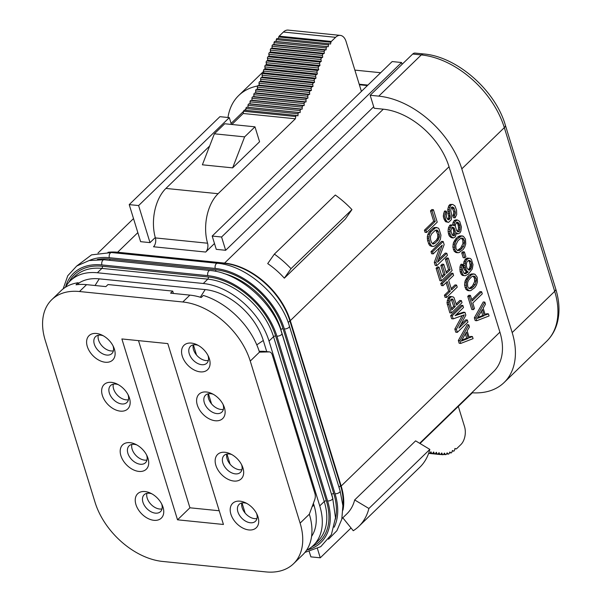<?xml version="1.0" encoding="UTF-8"?>
<svg xmlns="http://www.w3.org/2000/svg" width="602" height="602" viewBox="0 0 602 602"><rect width="100%" height="100%" fill="white"/><g stroke="black" fill="none" stroke-linecap="round" stroke-linejoin="round"><path stroke-width="0.9" d="M193.377 344.848L196.5 354.999M208.42 393.746L211.543 403.897M226.969 454.036L230.092 464.18M242.012 502.926L245.134 513.077M380.66 72.729L354.864 70.11M367.905 85.093L359.198 84.212M367.408 85.582L359.371 84.762M317.442 548.625L320.272 557.813L310.88 556.865L309.262 551.62M373.707 106.757L225.66 250.289L216.268 249.341L212.19 236.059L392.173 61.562L401.564 62.518L402.113 64.301M155.278 237.512L150.011 242.621L140.62 241.673L129.219 204.612L138.61 205.56L150.011 242.621M137.835 232.635L117.616 252.238L224.576 263.082A62.059 40.658 -134.1 0 1 290.307 320.648L341.183 486.025A62.059 40.658 -134.1 0 1 342.959 510.165M370.17 95.266L412.686 54.045L421.295 54.917A78.388 51.358 45.9 0 1 504.325 127.639L461.809 168.861A78.388 51.358 -134.1 0 0 378.778 96.139L370.17 95.266L374.173 108.262L383.301 109.188L224.576 263.082M214.485 243.524L205.688 252.05A6.532 3.898 -84.2 0 0 207.57 243.216A36.579 21.807 95.8 0 1 218.097 193.709L165.919 188.426A36.579 21.807 95.8 0 0 155.391 237.925L207.57 243.216M428.887 453.095A1.309 0.783 95.8 0 0 429.369 453.487A1.309 0.783 95.8 0 0 429.986 453.118L430.912 451.771L431.604 453.201A1.309 0.783 95.8 0 0 432.108 453.622A1.309 0.783 95.8 0 0 432.703 453.276L433.643 451.967L434.313 453.426A1.309 0.783 95.8 0 0 434.825 453.863A1.309 0.783 95.8 0 0 435.412 453.547L436.36 452.275L437.022 453.75A1.309 0.783 95.8 0 0 437.534 454.201A1.309 0.783 95.8 0 0 438.113 453.893L439.061 452.651L439.731 454.089A1.309 0.783 95.8 0 0 440.243 454.533A1.309 0.783 95.8 0 0 440.822 454.209L441.755 452.96L442.455 454.337A1.309 0.783 95.8 0 0 442.944 454.736A1.309 0.783 95.8 0 0 443.561 454.375L444.449 453.08L445.217 454.329A1.309 0.783 95.8 0 0 445.661 454.653A1.309 0.783 95.8 0 0 446.323 454.217L447.151 452.839L448.001 453.878A1.309 0.783 95.8 0 0 448.377 454.104A1.309 0.783 95.8 0 0 449.107 453.532L449.829 452.004L450.77 452.794A1.309 0.783 95.8 0 0 451.048 452.915A1.309 0.783 95.8 0 0 451.846 452.177L452.441 450.499L453.449 451.071A1.309 0.783 95.8 0 0 453.645 451.139A1.309 0.783 95.8 0 0 454.487 450.243L454.962 448.46L456.015 448.881A1.309 0.783 95.8 0 0 456.143 448.911A1.309 0.783 95.8 0 0 456.617 448.723L460.869 444.6A13.063 7.788 95.8 0 0 464.548 426.667L458.31 406.388M212.19 236.059L221.581 237.015L225.66 250.289M351.041 527.984L320.272 557.813M472.337 392.797L420.023 443.508M231.409 124.441L229.309 117.631L219.918 116.675L129.219 204.612M245.872 109.105L244.743 110.196M243.584 111.325L231.093 123.433M229.309 117.631L138.61 205.56M401.564 62.518L221.581 237.015M471.787 392.76A78.388 51.358 -134.1 0 0 504.13 382.511A78.388 51.358 -134.1 0 0 512.174 332.575L461.809 168.861M419.662 443.298L493.542 371.667A62.059 40.658 -134.1 0 0 499.908 332.138L449.032 166.762A62.059 40.658 -134.1 0 0 383.301 109.188M257.611 85.973A78.388 51.358 -134.1 0 0 238.723 95.5A78.388 51.358 -134.1 0 0 227.977 117.495M342.816 517.795L353.261 530.731A79.366 52.005 -134.1 0 0 358.905 526.306L419.85 467.227A79.366 52.005 -134.1 0 0 429.836 449.408L415.613 440.86L354.668 499.946A62.059 40.658 -134.1 0 1 346.857 513.875L341.928 518.653M284.34 278.169L291.014 268.673A79.366 52.005 -134.1 0 0 274.377 254.104L267.702 263.601A62.059 40.658 -134.1 0 1 284.34 278.169L345.277 219.083L351.952 209.594A79.366 52.005 -134.1 0 0 335.314 195.025L274.377 254.104M358.905 526.306A79.366 52.005 -134.1 0 0 368.898 508.487L354.668 499.946M291.014 268.673L351.952 209.594M368.898 508.487L429.836 449.408M465.384 333.862L466.716 338.196L461.794 340.153M451.274 299.209L453.705 306.388L451.477 308.54M435.81 230.13L437.714 234.374L437.782 237.451L436.518 240.017L432.417 243.682M481.397 311.151L482.729 315.493L477.807 317.45M473.082 276.16L474.481 278.162L474.654 281.585L472.472 285.95L469.071 288.441M468.394 260.418L469.372 261.569L470.215 265.249L469.613 268.071L468.251 269.779M461.388 238.136L462.78 240.138L462.953 243.562L460.771 247.919L457.369 250.409M456.519 222.304L457.889 224.237L458.513 227.217L458.483 229.046L457.4 231.439M451.861 227.27L453.14 228.843L453.765 231.823L452.787 235.465M468.815 324.824L467.25 324.666L458.325 340.499L459.175 343.268L460.741 343.426L473.074 338.648L472.435 336.578L469.297 337.827L467.167 330.912L469.455 326.894L468.815 324.824L459.89 340.657L460.741 343.426M472.435 336.578L470.869 336.42L469.078 337.128M464.992 312.378L455.135 315.651L463.502 307.539L462.863 305.462L452.23 315.772L453.193 318.879L464.285 314.854L456.384 329.249L457.339 332.364L467.965 322.055L467.333 319.986L458.965 328.098L465.843 315.139L464.992 312.378L463.427 312.22L456.196 314.62M467.333 319.986L465.767 319.82L460.793 324.636M462.223 315.606L454.819 329.091L455.774 332.206L457.339 332.364M462.863 305.462L461.298 305.304L450.665 315.606L451.628 318.721L453.193 318.879M451.628 296.613L450.063 296.455L448.37 297.644L446.962 302.603L449.814 312.844L451.38 313.002L462.012 302.701L461.373 300.624L456.625 305.229L453.953 297.493L452.847 296.771L450.838 296.921L449.363 298.803L448.528 302.761L451.38 313.002M461.373 300.624L459.808 300.466L456.226 303.935M446.112 282.662L448.693 291.052L444.396 295.213L445.028 297.29L446.594 297.448L457.227 287.139L456.587 285.07L451.613 289.893L448.633 280.208L453.607 275.385L452.975 273.316L442.342 283.617L442.982 285.694L447.278 281.525L450.258 291.21L445.962 295.371L446.594 297.448M452.975 273.316L451.41 273.157L440.777 283.459L441.416 285.536L442.982 285.694M456.587 285.07L455.022 284.912L451.214 288.599M448.294 258.107L446.932 259.417L450.123 269.794L446.511 273.3L443.742 264.308L442.387 265.625L445.149 274.617L442.214 277.462L439.024 267.092L437.662 268.409L441.492 280.856L452.125 270.546L448.294 258.107L446.729 257.942L445.367 259.259L448.558 269.628L446.112 272.006M439.024 267.092L437.458 266.934L436.096 268.251L439.927 280.698L441.492 280.856M443.742 264.308L442.177 264.15L440.822 265.467L443.584 274.452L441.815 276.175M439.723 247.565L434.29 262.374L435.246 265.482L436.811 265.64L447.444 255.338L446.804 253.261L437.534 262.254L444.148 244.623L443.185 241.507L432.56 251.817L433.199 253.893L442.244 245.119L435.856 262.532L436.811 265.64M443.185 241.507L441.62 241.349L430.994 251.659L431.634 253.728L433.199 253.893M446.804 253.261L445.239 253.103L438.519 259.62M436.819 227.488L434.14 227.518L429.504 231.559L427.789 234.569L427.315 236.827L427.593 240.597L429.196 244.871L431.408 246.323L434.087 246.293L435.329 245.541L438.715 242.252L440.438 239.242L440.942 235.164L439.024 228.941L438.151 227.992L435.705 227.676L431.07 231.717L429.354 234.727L428.85 238.806L430.009 243.517L431.642 245.97L432.973 246.481M433.402 209.707L431.837 209.549L430.483 210.866L433.673 221.235L424.402 230.227L425.035 232.297L426.6 232.455L437.233 222.153L433.402 209.707L432.048 211.024L435.238 221.393L425.968 230.385L426.6 232.455M488.448 313.868L485.31 315.117L483.18 308.201L485.468 304.191L484.828 302.114L475.904 317.954L476.754 320.715L489.087 315.945L488.448 313.868L486.883 313.71L485.092 314.425M484.828 302.114L483.263 301.956L474.338 317.796L475.189 320.557L476.754 320.715M470.44 295.424L468.875 295.266L467.746 296.357L471.787 309.496L473.353 309.654L474.481 308.563L472.781 303.032L482.277 293.821L481.638 291.744L472.141 300.955L470.44 295.424L469.312 296.523L473.353 309.654M481.638 291.744L480.072 291.586L471.742 299.661M474.105 273.925L471.419 273.948L469.394 275.009L467.363 276.988L465.075 280.999L464.571 285.077L465.843 289.231L468.055 290.676L470.734 290.653L474.79 287.613L476.385 285.167L477.439 281.909L477.175 277.229L475.098 274.301L472.984 274.106L470.96 275.167L467.333 279.591L466.279 282.85L466.542 287.53L467.408 289.389L469.62 290.834M468.988 258.235L466.512 259.74L465.594 261.531L465.083 265.61L465.925 269.282L466.678 270.795L468.221 271.991L465.527 273.714L463.864 273.082L462.675 270.185L463.186 266.107L462.652 264.376L461.493 267.296L461.651 271.63L462.84 274.52L464.044 275.596L465.271 275.754L468.303 274.158L472.284 268.959L473.014 264.654L471.419 259.47L470.207 258.401L467.415 258.077L466.076 258.484L464.029 261.366L463.517 265.452L464.36 269.124L465.113 270.637L466.655 271.833L464.3 273.421M462.652 264.376L461.087 264.218L460.515 265.226L459.928 267.137L460.086 271.472L461.275 274.361L462.479 275.43L465.271 275.754M464.398 251.914L462.833 251.756L461.704 252.855L463.186 257.694L464.752 257.852L465.888 256.753L464.398 251.914L463.269 253.013L464.752 257.852M462.404 235.894L459.725 235.924L457.701 236.985L455.661 238.956L453.374 242.975L452.87 247.053L454.149 251.2L456.354 252.652L459.04 252.622L463.096 249.589L464.691 247.144L465.745 243.878L465.474 239.197L463.405 236.277L461.29 236.082L457.227 239.114L455.631 241.56L454.585 244.826L454.849 249.506L455.714 251.358L457.919 252.81M452.87 224.945L450.183 224.967L448.588 227.413L448.234 229.114L448.084 231.499L448.814 234.825L449.574 236.338L451.778 237.79L453.344 237.948L455.368 236.879L456.436 232.711L457.979 233.907L459.996 232.846L460.914 231.055L461.418 226.977L459.717 221.446L457.512 219.993L455.488 221.054L454.57 222.845L454.307 225.795L452.87 224.945L451.071 225.788L449.799 229.272L449.957 233.606L451.139 236.496L453.344 237.948M457.512 219.993L455.947 219.835L453.923 220.896L453.005 222.687L452.749 224.93M456.391 233.734L457.979 233.907M452.727 204.439L451.613 204.62L450.477 205.718L449.31 209.549L450.183 218.12L448.377 219.88L447.06 218.458L446.421 216.389L446.91 213.213L446.278 211.144L444.863 216.103L445.698 219.775L447.233 221.882L448.558 222.386L451.274 219.76L451.778 215.674L450.747 210.399L451.342 207.577L452.019 206.915L453.682 207.547L455.187 211.475L455.383 213.078L454.457 215.779L455.089 217.849L456.7 214.5L456.542 210.166L454.931 205.892L452.727 204.439L450.048 204.462L448.911 205.56L447.745 209.391L448.753 216.487L448.618 217.962L447.67 219.331M451.793 207.141L453.622 211.317L453.818 212.92L452.892 215.621L453.524 217.691L455.089 217.849M446.278 211.144L444.712 210.986L444.141 211.987L443.298 215.945L443.606 217.886L445.668 221.724L448.558 222.386M458.325 340.499L459.89 340.657M466.369 332.131L468.281 338.354L461.222 341.161L466.369 332.131M455.27 306.546L451.876 309.834L449.762 302.008L450.574 299.871L452.034 298.908L453.246 299.977L455.27 306.546L453.705 306.388M430.513 239.438L430.445 236.36L431.709 233.787L435.103 230.498L437.007 230.002L438.429 231.762L439.475 236.135L438.083 240.183L434.689 243.471L432.785 243.968L431.363 242.207L430.513 239.438M482.383 309.428L484.294 315.651L477.236 318.458L482.383 309.428M470.99 288.606L469.206 288.546L468.431 287.944L467.679 286.432L467.506 283.015L468.439 280.314L471.268 277.116L472.736 276.145L474.511 276.213L476.047 278.32L476.348 280.269L475.287 284.445L472.45 287.643L470.99 288.606L469.425 288.448M467.265 261.253L469.62 260.312L470.937 261.727L471.682 264.15L471.178 268.229L469.139 270.2L467.16 268.537L466.415 266.114L466.46 263.383L467.265 261.253M459.288 250.582L457.505 250.515L456.737 249.92L455.977 248.408L455.804 244.984L457.987 240.627L461.034 238.121L462.818 238.189L464.345 240.296L464.654 242.245L463.585 246.421L460.756 249.612L459.288 250.582L457.723 250.424M460.078 227.383L459.469 231.115L458.784 231.77L457.565 231.612L456.685 230.671L455.413 226.518L455.436 224.697L456.7 222.13L457.926 222.288L459.454 224.395L460.078 227.383L458.513 227.217M450.883 230.905L452.057 227.074L454.051 227.834L455.33 231.981L454.156 235.811L452.162 235.051L450.883 230.905M466.716 338.196L468.281 338.354M454.819 329.091L456.384 329.249M450.665 315.606L452.23 315.772M447.798 298.645L449.363 298.803M448.37 297.644L449.935 297.802M449.273 296.763L450.838 296.921M447.263 304.544L448.829 304.71M446.962 302.603L448.528 302.761M447.211 300.556L448.776 300.722M451.681 299.819L453.246 299.977M451.666 299.051L452.704 299.156M444.396 295.213L445.962 295.371M448.693 291.052L450.258 291.21M440.777 283.459L442.342 283.617M448.558 269.628L450.123 269.794M445.367 259.259L446.932 259.417M436.096 268.251L437.662 268.409M443.584 274.452L445.149 274.617M440.822 265.467L442.387 265.625M434.29 262.374L435.856 262.532M430.994 251.659L432.56 251.817M429.196 244.871L430.761 245.029M428.443 243.358L430.009 243.517M427.593 240.597L429.158 240.755M427.285 238.648L428.85 238.806M427.315 236.827L428.88 236.985M427.789 234.569L429.354 234.727M428.481 232.997L430.046 233.155M429.504 231.559L431.07 231.717M432.898 228.271L434.463 228.429M434.14 227.518L435.705 227.676M430.076 245.812L431.642 245.97M432.703 243.9L433.681 243.998M433.124 243.306L434.689 243.471M436.518 240.017L438.083 240.183M437.315 238.798L438.881 238.956M437.782 237.451L439.347 237.609M437.91 235.976L439.475 236.135M437.714 234.374L439.279 234.532M436.864 231.604L438.429 231.762M436.209 230.446L437.774 230.604M424.402 230.227L425.968 230.385M433.673 221.235L435.238 221.393M430.483 210.866L432.048 211.024M474.338 317.796L475.904 317.954M482.729 315.493L484.294 315.651M467.746 296.357L469.312 296.523M467.054 290.299L468.619 290.457M465.843 289.231L467.408 289.389M464.977 287.372L466.542 287.53M464.571 285.077L466.136 285.235M464.714 282.692L466.279 282.85M465.075 280.999L466.64 281.157M465.767 279.433L467.333 279.591M466.339 278.425L467.904 278.583M467.363 276.988L468.928 277.146M469.394 275.009L470.96 275.167M470.636 274.264L472.201 274.422M471.419 273.948L472.984 274.106M470.884 287.485L472.45 287.643M472.472 285.95L474.037 286.108M473.721 284.287L475.287 284.445M474.654 281.585L476.22 281.744M474.782 280.111L476.348 280.269M474.481 278.162L476.047 278.32M473.721 276.657L475.287 276.815M463.668 263.066L465.233 263.224M464.029 261.366L465.594 261.531M464.947 259.582L466.512 259.74M466.076 258.484L467.641 258.642M462.479 275.43L464.044 275.596M461.275 274.361L462.84 274.52M460.515 272.856L462.08 273.015M460.086 271.472L461.651 271.63M459.785 269.523L461.35 269.681M459.928 267.137L461.493 267.296M460.515 265.226L462.08 265.384M464.548 273.617L465.527 273.714M464.744 273.24L466.309 273.398M466.204 272.27L467.769 272.428M466.655 271.833L468.221 271.991M465.113 270.637L466.678 270.795M464.36 269.124L465.925 269.282M463.826 267.401L465.391 267.559M463.517 265.452L465.083 265.61M468.364 269.734L469.929 269.892M469.041 269.071L470.606 269.237M469.613 268.071L471.178 268.229M470.079 266.724L471.644 266.882M470.215 265.249L471.78 265.407M470.117 263.992L471.682 264.15M469.372 261.569L470.937 261.727M468.83 260.756L470.395 260.914M461.704 252.855L463.269 253.013M455.353 252.276L456.918 252.434M454.149 251.2L455.714 251.358M453.283 249.348L454.849 249.506M452.87 247.053L454.435 247.211M453.02 244.668L454.585 244.826M453.374 242.975L454.939 243.133M454.066 241.402L455.631 241.56M454.638 240.401L456.203 240.559M455.661 238.956L457.227 239.114M457.701 236.985L459.266 237.143M458.935 236.232L460.5 236.39M459.725 235.924L461.29 236.082M459.191 249.454L460.756 249.612M460.771 247.919L462.336 248.077M462.02 246.263L463.585 246.421M462.953 243.562L464.518 243.72M463.088 242.087L464.654 242.245M462.78 240.138L464.345 240.296M462.02 238.625L463.585 238.791M456.429 233.14L456.873 233.185M450.785 237.406L452.35 237.564M449.574 236.338L451.139 236.496M448.814 234.825L450.379 234.983M448.392 233.448L449.957 233.606M448.084 231.499L449.649 231.657M448.234 229.114L449.799 229.272M448.588 227.413L450.153 227.579M449.506 225.63L451.071 225.788M450.183 224.967L451.756 225.133M452.757 224.727L454.322 224.885M453.005 222.687L454.57 222.845M453.923 220.896L455.488 221.054M454.6 220.242L456.166 220.4M458.31 225.622L459.875 225.78M457.889 224.237L459.454 224.395M457.234 223.071L458.799 223.229M456.67 222.161L457.926 222.288M457.904 230.957L459.469 231.115M458.483 229.046L460.048 229.204M453.163 235.713L454.156 235.811M453.043 235.216L454.608 235.374M453.509 233.869L455.074 234.027M453.765 231.823L455.33 231.981M453.562 230.22L455.127 230.385M453.14 228.843L454.706 229.001M452.486 227.676L454.051 227.834M447.798 219.429L449.16 219.564M448.046 218.97L449.611 219.128M448.618 217.962L450.183 218.12M448.753 216.487L450.319 216.645M448.656 215.23L450.221 215.388M448.023 213.161L449.589 213.319M447.715 211.212L449.28 211.37M447.745 209.391L449.31 209.549M448.219 207.133L449.784 207.291M448.911 205.56L450.477 205.718M450.048 204.462L451.613 204.62M452.892 215.621L454.457 215.779M453.464 214.613L455.029 214.779M453.818 212.92L455.383 213.078M453.622 211.317L455.187 211.475M452.772 208.555L454.337 208.713M452.117 207.389L453.682 207.547M445.668 221.724L447.233 221.882M444.788 220.783L446.353 220.942M444.133 219.617L445.698 219.775M443.606 217.886L445.171 218.044M443.298 215.945L444.863 216.103M443.554 213.898L445.119 214.056M444.141 211.987L445.706 212.145M117.616 252.238A62.059 40.658 -134.1 0 0 107.969 252.306M110.452 252.441A62.059 40.658 45.9 0 1 118.218 252.569L224.14 263.3A62.059 40.658 45.9 0 1 289.871 320.874L340.574 485.694A62.059 40.658 45.9 0 1 342.907 506.229M65.407 287.282A62.059 40.658 45.9 0 1 70.359 280.758A62.059 40.658 45.9 0 1 97.389 272.766L203.303 283.497A62.059 40.658 45.9 0 1 269.034 341.071L319.745 505.891A62.059 40.658 45.9 0 1 313.371 545.427A62.059 40.658 45.9 0 1 306.553 550.236M78.35 283.452A54.872 35.954 45.9 0 1 99.262 278.846L205.177 289.585A54.872 35.954 45.9 0 1 263.292 340.484L266.731 351.643M313.364 503.242L314.003 505.311A54.872 35.954 45.9 0 1 311.58 536.412M412.686 54.045A6.532 3.898 -84.2 0 1 415.049 53.081L423.657 53.954A6.532 3.898 95.8 0 0 421.295 54.917L378.778 96.139M254.977 126.826L259.575 141.763L232.643 167.868L244.623 136.872L254.977 126.826L224.719 123.764L214.357 133.802L202.385 164.805L232.643 167.868M361.411 91.391L346.067 41.515A13.063 7.788 95.8 0 0 340.296 35.39A13.063 7.788 95.8 0 0 335.577 37.324L331.326 41.448A1.309 0.783 95.8 0 0 330.919 42.253L330.551 44.059L329.452 43.795A1.309 0.783 95.8 0 0 329.392 43.788A1.309 0.783 95.8 0 0 328.496 44.909L328.225 46.723L327.104 46.693A1.309 0.783 95.8 0 0 326.231 47.979L326.096 49.808L324.982 50.064A1.309 0.783 95.8 0 0 324.222 51.524L324.252 53.36L323.154 53.849A1.309 0.783 95.8 0 0 322.499 55.444L322.68 57.258L321.588 57.89A1.309 0.783 95.8 0 0 321.009 59.56L321.28 61.351L320.181 62.066A1.309 0.783 95.8 0 0 319.647 63.767L319.971 65.543L318.872 66.288A1.309 0.783 95.8 0 0 318.345 67.996L318.691 69.779L317.578 70.509A1.309 0.783 95.8 0 0 317.036 72.21L317.367 74.001L316.238 74.701A1.309 0.783 95.8 0 0 315.681 76.379L315.982 78.192L314.846 78.839A1.309 0.783 95.8 0 0 314.259 80.502L314.53 82.331L313.379 82.918A1.309 0.783 95.8 0 0 312.769 84.558L313.002 86.41L311.844 86.929A1.309 0.783 95.8 0 0 311.196 88.532L311.385 90.405L310.218 90.857A1.309 0.783 95.8 0 0 309.533 92.422L309.684 94.318L308.517 94.695A1.309 0.783 95.8 0 0 307.803 96.23L307.908 98.134L306.742 98.457A1.309 0.783 95.8 0 0 305.997 99.955L306.064 101.873L304.898 102.129A1.309 0.783 95.8 0 0 304.13 103.597L304.168 105.531L302.994 105.726A1.309 0.783 95.8 0 0 302.204 107.156L302.196 109.097L301.023 109.21A1.309 0.783 95.8 0 0 300.202 110.587L300.142 112.589L298.976 112.544A1.309 0.783 95.8 0 0 298.088 113.816L297.93 115.847L296.748 115.479A1.309 0.783 95.8 0 0 296.658 115.464A1.309 0.783 95.8 0 0 295.77 116.525L295.379 118.782L243.208 113.492L231.868 124.486M209.631 146.045L165.919 188.426M295.379 118.782L218.097 193.709M244.623 136.872L214.357 133.802M295.77 116.525L243.599 111.242L243.208 113.492M243.599 111.242A1.309 0.783 -84.2 0 1 244.48 110.174A1.309 0.783 -84.2 0 1 244.578 110.189L296.568 115.464M205.688 252.05L153.518 246.767A6.532 3.898 95.8 0 0 155.391 237.925M298.088 113.816L245.917 108.526L245.774 110.301M245.917 108.526A1.309 0.783 -84.2 0 1 246.797 107.254L247.964 107.299L248.024 105.297A1.309 0.783 -84.2 0 1 248.852 103.92L250.018 103.807L250.026 101.866A1.309 0.783 -84.2 0 1 250.816 100.436L251.99 100.241L251.96 98.314A1.309 0.783 -84.2 0 1 252.72 96.847L253.893 96.583L253.826 94.664A1.309 0.783 -84.2 0 1 254.563 93.167L255.73 92.851L255.624 90.94A1.309 0.783 -84.2 0 1 256.339 89.412L257.505 89.028L257.363 87.139A1.309 0.783 -84.2 0 1 258.04 85.567L259.206 85.123L259.018 83.242A1.309 0.783 -84.2 0 1 259.665 81.639L260.824 81.127L260.591 79.268A1.309 0.783 -84.2 0 1 261.208 77.635L262.352 77.048L262.081 75.212A1.309 0.783 -84.2 0 1 262.668 73.549L263.804 72.902L263.503 71.096A1.309 0.783 -84.2 0 1 264.06 69.411L265.189 68.711L264.865 66.92A1.309 0.783 -84.2 0 1 265.399 65.219L266.513 64.489L266.174 62.713A1.309 0.783 -84.2 0 1 266.694 60.998L267.792 60.253L267.476 58.477A1.309 0.783 -84.2 0 1 268.01 56.776L269.102 56.061L268.831 54.27A1.309 0.783 -84.2 0 1 269.41 52.607L270.501 51.968L270.328 50.154A1.309 0.783 -84.2 0 1 270.975 48.559L272.074 48.077L272.044 46.241A1.309 0.783 -84.2 0 1 272.804 44.774L273.925 44.518L274.053 42.697A1.309 0.783 -84.2 0 1 274.933 41.41L276.047 41.433L276.318 39.619A1.309 0.783 -84.2 0 1 277.213 38.498A1.309 0.783 -84.2 0 1 277.274 38.513L329.324 43.788M330.919 42.253L278.749 36.97L278.41 38.618M278.749 36.97A1.309 0.783 -84.2 0 1 279.147 36.158L283.399 32.034A13.063 7.788 -84.2 0 1 288.117 30.1L340.296 35.39M328.225 46.723L276.047 41.433M326.096 49.808L273.925 44.518M324.252 53.36L272.074 48.077M322.68 57.258L270.501 51.968M321.28 61.351L269.102 56.061M319.971 65.543L267.792 60.253M318.691 69.779L266.513 64.489M317.367 74.001L265.189 68.711M315.982 78.192L263.804 72.902M314.53 82.331L262.352 77.048M313.002 86.41L260.824 81.127M311.385 90.405L259.206 85.123M309.684 94.318L257.505 89.028M307.908 98.134L255.73 92.851M306.064 101.873L253.893 96.583M304.168 105.531L251.99 100.241M302.196 109.097L250.018 103.807M300.142 112.589L247.964 107.299M51.742 299.713L60.96 290.781A63.692 41.734 45.9 0 1 78.132 282.737L76.01 284.799A63.692 41.734 45.9 0 1 86.575 284.648L105.877 286.605L108.006 284.543L172.706 291.097L170.577 293.159L189.878 295.115A63.692 41.734 45.9 0 1 201.226 297.493L203.356 295.431A63.692 41.734 45.9 0 1 259.47 352.14L269.056 351.907A6.532 3.898 95.8 0 1 269.418 351.914A6.532 3.898 95.8 0 1 272.3 354.977L314.914 493.497A6.532 3.898 95.8 0 1 314.62 499.999L309.323 514.198A63.692 41.734 45.9 0 1 302.783 554.766L293.573 563.698A63.692 41.734 -134.1 0 0 300.112 523.13L250.259 361.072A63.692 41.734 -134.1 0 0 182.797 301.986L79.487 291.518A63.692 41.734 -134.1 0 0 51.742 299.713A63.692 41.734 -134.1 0 0 45.21 340.288L95.063 502.346A63.692 41.734 -134.1 0 0 162.525 561.433L265.836 571.9A63.692 41.734 -134.1 0 0 293.573 563.698M173.429 293.445L172.706 291.097M223.44 524.47L167.8 343.599L121.882 338.949L177.522 519.812L223.44 524.47M177.522 519.812L189.923 507.795L219.218 510.759M189.923 507.795L138.498 340.634M78.681 284.513L78.132 282.737M182.255 356.106A16.984 11.129 45.9 0 1 196.869 344.69A16.984 11.129 45.9 0 1 208.638 356.835A16.984 11.129 45.9 0 1 201.188 371.923A16.984 11.129 45.9 0 1 182.255 356.106M197.298 405.003A16.984 11.129 45.9 0 1 211.912 393.588A16.984 11.129 45.9 0 1 223.681 405.725A16.984 11.129 45.9 0 1 216.231 420.813A16.984 11.129 45.9 0 1 197.298 405.003M215.847 465.286A16.984 11.129 45.9 0 1 230.461 453.878A16.984 11.129 45.9 0 1 242.23 466.016A16.984 11.129 45.9 0 1 234.78 481.103A16.984 11.129 45.9 0 1 215.847 465.286M230.89 514.183A16.984 11.129 45.9 0 1 245.496 502.768A16.984 11.129 45.9 0 1 257.272 514.913A16.984 11.129 45.9 0 1 249.815 530.001A16.984 11.129 45.9 0 1 230.89 514.183M135.932 504.559A16.984 11.129 45.9 0 1 150.538 493.143A16.984 11.129 45.9 0 1 162.307 505.289A16.984 11.129 45.9 0 1 154.857 520.376A16.984 11.129 45.9 0 1 135.932 504.559M120.889 455.669A16.984 11.129 45.9 0 1 135.495 444.253A16.984 11.129 45.9 0 1 147.272 456.391A16.984 11.129 45.9 0 1 139.815 471.479A16.984 11.129 45.9 0 1 120.889 455.669M102.34 395.379A16.984 11.129 45.9 0 1 116.954 383.963A16.984 11.129 45.9 0 1 128.723 396.101A16.984 11.129 45.9 0 1 121.273 411.196A16.984 11.129 45.9 0 1 102.34 395.379M87.298 346.481A16.984 11.129 45.9 0 1 101.911 335.066A16.984 11.129 45.9 0 1 113.68 347.211A16.984 11.129 45.9 0 1 106.23 362.299A16.984 11.129 45.9 0 1 87.298 346.481M256.971 518.54A11.762 7.706 45.9 0 1 246.007 514.048A11.762 7.706 45.9 0 1 241.861 502.956M241.929 469.65A11.762 7.706 45.9 0 1 230.965 465.158A11.762 7.706 45.9 0 1 226.819 454.058M223.38 409.36A11.762 7.706 45.9 0 1 212.423 404.868A11.762 7.706 45.9 0 1 208.269 393.776M208.337 360.463A11.762 7.706 45.9 0 1 197.381 355.97A11.762 7.706 45.9 0 1 193.227 344.878M256.602 513.521A11.762 7.706 45.9 0 1 256.678 513.762A11.762 7.706 45.9 0 1 255.474 521.249A11.762 7.706 45.9 0 1 245.917 521.34A11.762 7.706 45.9 0 1 237.895 511.858A11.762 7.706 45.9 0 1 239.107 504.371A11.762 7.706 45.9 0 1 246.865 503.475M241.56 464.631A11.762 7.706 45.9 0 1 241.643 464.864A11.762 7.706 45.9 0 1 240.431 472.359A11.762 7.706 45.9 0 1 230.875 472.442A11.762 7.706 45.9 0 1 222.853 462.961A11.762 7.706 45.9 0 1 224.064 455.473A11.762 7.706 45.9 0 1 231.823 454.585M223.018 404.341A11.762 7.706 45.9 0 1 223.094 404.582A11.762 7.706 45.9 0 1 221.882 412.069A11.762 7.706 45.9 0 1 212.325 412.152A11.762 7.706 45.9 0 1 204.311 402.678A11.762 7.706 45.9 0 1 205.515 395.183A11.762 7.706 45.9 0 1 213.281 394.295M207.976 355.443A11.762 7.706 45.9 0 1 208.051 355.684A11.762 7.706 45.9 0 1 206.84 363.179A11.762 7.706 45.9 0 1 197.283 363.262A11.762 7.706 45.9 0 1 189.269 353.78A11.762 7.706 45.9 0 1 190.473 346.293A11.762 7.706 45.9 0 1 198.239 345.397M259.206 351.297L263.352 351.297M128.422 399.736A11.762 7.706 45.9 0 1 117.465 395.243A11.762 7.706 45.9 0 1 113.311 384.151M113.379 350.846A11.762 7.706 45.9 0 1 102.423 346.353A11.762 7.706 45.9 0 1 98.269 335.254M162.013 508.916A11.762 7.706 45.9 0 1 151.049 504.423A11.762 7.706 45.9 0 1 146.903 493.331M146.971 460.026A11.762 7.706 45.9 0 1 136.007 455.533A11.762 7.706 45.9 0 1 131.861 444.434M161.645 503.897A11.762 7.706 45.9 0 1 161.72 504.137A11.762 7.706 45.9 0 1 160.516 511.625A11.762 7.706 45.9 0 1 150.959 511.715A11.762 7.706 45.9 0 1 142.937 502.234A11.762 7.706 45.9 0 1 144.149 494.746A11.762 7.706 45.9 0 1 151.907 493.851M146.602 455.007A11.762 7.706 45.9 0 1 146.677 455.247A11.762 7.706 45.9 0 1 145.473 462.735A11.762 7.706 45.9 0 1 135.917 462.818A11.762 7.706 45.9 0 1 127.895 453.344A11.762 7.706 45.9 0 1 129.106 445.849A11.762 7.706 45.9 0 1 136.865 444.961M128.053 394.716A11.762 7.706 45.9 0 1 128.136 394.957A11.762 7.706 45.9 0 1 126.924 402.445A11.762 7.706 45.9 0 1 117.367 402.527A11.762 7.706 45.9 0 1 109.353 393.053A11.762 7.706 45.9 0 1 110.557 385.558A11.762 7.706 45.9 0 1 118.316 384.67M113.018 345.819A11.762 7.706 45.9 0 1 113.093 346.06A11.762 7.706 45.9 0 1 111.882 353.555A11.762 7.706 45.9 0 1 102.325 353.637A11.762 7.706 45.9 0 1 94.311 344.156A11.762 7.706 45.9 0 1 95.515 336.668A11.762 7.706 45.9 0 1 103.273 335.781M499.908 332.138L341.183 486.025M449.032 166.762L290.307 320.648M118.218 252.569L117.608 253.156M224.14 263.3L223.244 264.165M289.871 320.874L288.192 322.491M340.574 485.694L338.979 487.244M328.534 539.226L336.917 530.671L341.801 519.225L342.884 505.695L340.122 490.961A3.394 1.573 162.9 0 1 338.617 492.933A3.394 1.573 162.9 0 1 335.036 493.745A65.189 42.712 45.9 0 1 334.163 527.217M340.122 490.961L289.419 326.133A3.394 1.573 162.9 0 1 287.906 328.113A3.394 1.573 162.9 0 1 284.332 328.925L335.036 493.745M289.419 326.133C280.637 295.416 246.489 265.505 217.465 263.277A3.394 2.024 95.8 0 0 215.486 264.925A3.394 2.024 95.8 0 0 215.275 268.447A65.189 42.712 45.9 0 1 284.332 328.925M217.465 263.277L111.543 252.547A3.394 2.024 95.8 0 0 109.572 254.187A3.394 2.024 95.8 0 0 109.361 257.709L215.275 268.447M89.201 260.538A65.189 42.712 45.9 0 1 109.361 257.709M97.313 259.515A63.624 41.688 45.9 0 1 109.767 259.041L215.689 269.771A63.624 41.688 45.9 0 1 283.075 328.797L333.786 493.617A63.624 41.688 45.9 0 1 335.434 519.142M109.782 260.335A1.565 0.933 95.8 0 0 109.767 259.041M215.614 271.344A1.565 0.933 95.8 0 0 215.689 269.771M223.334 273.391A62.059 40.658 45.9 0 1 280.976 329.49A1.565 0.73 162.9 0 1 283.075 328.797M331.544 494.453L280.75 329.708M332.914 498.945A62.059 40.658 45.9 0 0 331.679 494.317A1.565 0.73 162.9 0 1 333.786 493.617M304.966 552.395L320.746 546.676L331.386 534.606L335.502 517.75L332.688 498.178A3.394 1.573 162.9 0 1 331.175 500.149A3.394 1.573 162.9 0 1 327.593 500.962A65.189 42.712 45.9 0 1 306.997 550.01M332.688 498.178L281.977 333.35A3.394 1.573 162.9 0 1 280.472 335.322A3.394 1.573 162.9 0 1 276.89 336.134L327.593 500.962M281.977 333.35C273.195 302.633 239.047 272.714 210.023 270.494A3.394 2.024 95.8 0 0 208.044 272.142A3.394 2.024 95.8 0 0 207.833 275.656A65.189 42.712 45.9 0 1 276.89 336.134M210.023 270.494L104.108 259.755A3.394 2.024 95.8 0 0 102.129 261.403A3.394 2.024 95.8 0 0 101.919 264.925L207.833 275.656M65.573 286.981A65.189 42.712 45.9 0 1 101.919 264.925M69.004 282.165A63.624 41.688 45.9 0 1 102.332 266.25L208.247 276.988A63.624 41.688 45.9 0 1 275.641 336.006L326.344 500.834A63.624 41.688 45.9 0 1 311.919 546.729M70.359 280.758L74.859 276.393A62.059 40.658 45.9 0 1 101.888 268.402A1.565 0.933 95.8 0 0 102.332 266.25M203.303 283.497L207.803 279.14L101.888 268.402L97.389 272.766M275.641 336.006A1.565 0.73 162.9 0 0 273.534 336.706A62.059 40.658 45.9 0 0 207.803 279.14A1.565 0.933 95.8 0 0 208.247 276.988M319.745 505.891L324.245 501.534L273.534 336.706L269.034 341.071M313.371 545.427L317.871 541.063A62.059 40.658 45.9 0 0 324.245 501.534A1.565 0.73 162.9 0 1 326.344 500.834M314.003 505.311L312.062 506.613M263.292 340.484L256.783 344.856M205.177 289.585L200.338 297.222M99.262 278.846L95.041 285.506M423.657 53.954C456.948 56.596 495.288 90.255 505.356 125.186A6.532 3.033 162.9 0 1 504.325 127.639L554.69 291.353A78.388 51.358 45.9 0 1 546.646 341.289L504.13 382.511M505.356 125.186L555.721 288.907A6.532 3.033 162.9 0 1 554.69 291.353L512.174 332.575M335.577 37.324L283.399 32.034M331.326 41.448L279.147 36.158M328.496 44.909L276.318 39.619M327.104 46.693L274.933 41.41M326.231 47.979L274.053 42.697M324.982 50.064L272.804 44.774M324.222 51.524L272.044 46.241M323.154 53.849L270.975 48.559M322.499 55.444L270.328 50.154M321.588 57.89L269.41 52.607M321.009 59.56L268.831 54.27M320.181 62.066L268.01 56.776M319.647 63.767L267.476 58.477M318.872 66.288L266.694 60.998M318.345 67.996L266.174 62.713M317.578 70.509L265.399 65.219M317.036 72.21L264.865 66.92M316.238 74.701L264.06 69.411M315.681 76.379L263.503 71.096M314.846 78.839L262.668 73.549M314.259 80.502L262.081 75.212M313.379 82.918L261.208 77.635M312.769 84.558L260.591 79.268M311.844 86.929L259.665 81.639M311.196 88.532L259.018 83.242M310.218 90.857L258.04 85.567M309.533 92.422L257.363 87.139M308.517 94.695L256.339 89.412M307.803 96.23L255.624 90.94M306.742 98.457L254.563 93.167M305.997 99.955L253.826 94.664M304.898 102.129L252.72 96.847M304.13 103.597L251.96 98.314M302.994 105.726L250.816 100.436M302.204 107.156L250.026 101.866M301.023 109.21L248.852 103.92M300.202 110.587L248.024 105.297M298.976 112.544L246.797 107.254M430.039 453.043L431.604 453.201M432.718 453.261L434.313 453.426M435.381 453.584L437.022 453.75M438.083 453.923L439.731 454.089M440.852 454.171L442.455 454.337M443.697 454.179L445.217 454.329M446.609 453.742L448.001 453.878M449.513 452.666L450.77 452.794M452.283 450.958L453.449 451.071M454.879 448.768L456.015 448.881M86.575 284.648L79.487 291.518M309.323 514.198L300.112 523.13M259.47 352.14L250.259 361.072M262.833 351.275L269.056 351.907M189.878 295.115L182.797 301.986M133.516 218.601L97.998 253.036M111.543 252.547L91.564 254.857L77.018 265.791M104.108 259.755L89.179 260.538L76.702 266.016L67.763 275.754L63.142 288.877M555.721 288.907C559.431 301.03 559.973 312.265 557.339 322.612C555.375 330.009 551.816 336.232 546.646 341.289M263.556 71.42L238.723 95.5M296.658 115.464L244.48 110.174M329.392 43.788L277.213 38.498M428.624 453.411L429.369 453.487M429.745 453.381L432.108 453.622M432.266 453.607L434.825 453.863M429.7 453.404L437.534 454.201M429.602 453.457L440.243 454.533M440.498 454.487L442.944 454.736M443.508 454.435L445.661 454.653M446.511 453.916L448.377 454.104M449.476 452.757L451.048 452.915M452.268 450.996L453.645 451.139M454.879 448.783L456.143 448.911M263.285 351.297L269.418 351.914"/></g></svg>
